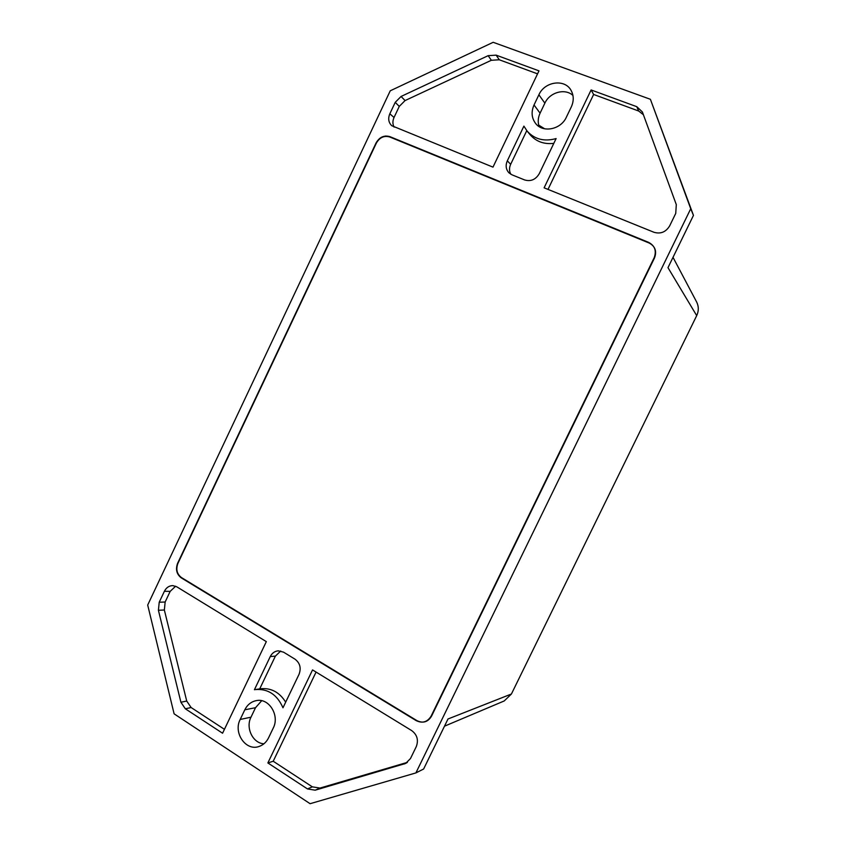 <?xml version="1.0" encoding="UTF-8"?>
<svg xmlns="http://www.w3.org/2000/svg" width="846" height="846" viewBox="0 0 846 846"><rect width="100%" height="100%" fill="white"/><g stroke="black" fill="none" stroke-linecap="round" stroke-linejoin="round"><path stroke-width="1.27" d="M415.894 772.916L310.091 803.7L174.107 713.834L147.69 605.049L390.249 90.797L493.176 42.3L650.394 99.289L690.727 208.74L415.894 772.916L423.624 769.014L447.999 718.994L511.418 694.006L696.702 315.632C698.838 310.99 698.828 306.464 696.67 302.054L673.014 257.343M176.793 568.195L176.476 568.861M180.325 576.739L180.579 577.395M261.689 700.721L255.524 707.7L250.987 717.186C245.403 727.877 252.859 743.338 263.952 743.782M385.713 135.995L384.951 136.439M379.748 138.363L379.42 139.061M696.702 315.632L667.98 267.664L693.466 215.381L650.394 99.289M572.932 95.45C565.065 87.984 549.667 92.288 544.866 103.159L540.076 113.174C537.971 117.742 537.665 122.226 539.166 126.614M444.499 726.185L504.205 700.964L511.418 694.006M285.684 702.148C279.434 692.165 271.048 687.703 260.536 688.76L255.333 689.564C267.971 688.57 277.181 694.64 282.976 707.795L299.04 674.315C301.356 668.054 300.002 663 294.99 659.161L283.526 652.15L278.207 650.828C274.686 651.209 272.031 653.123 270.265 656.57L275.384 656.126L259.711 688.887M524.689 179.965C530.844 181.721 535.708 179.616 539.272 173.652L556.108 138.575C544.348 141.821 534.725 139.368 527.217 131.225L523.907 126.117L507.304 160.846C505.358 165.446 505.908 169.443 508.954 172.827L511.999 174.826L524.689 179.965M526.762 130.665L510.667 164.304C509.102 167.815 509.144 171.125 510.804 174.244M280.713 651.008L275.384 656.126M255.333 689.564L254.413 689.723L270.265 656.57M648.945 242.939L648.607 242.358C654.793 245.657 656.665 250.744 654.222 257.618L431.069 716.224C427.315 722.124 422.344 723.584 416.158 720.612L181.34 577.913C176.655 574.339 175.397 569.485 177.575 563.351L376.121 142.826C379.568 137.063 384.158 135 389.879 136.64L648.607 242.358M390.588 137.327L389.879 136.64M165.15 602.014L159.217 602.236L164.388 591.28C166.313 587.568 169.126 585.675 172.827 585.612L176.772 586.807L266.331 641.628L222.572 733.228L185.327 708.789L191.122 707.531L186.723 701.048L164.357 609.998L165.15 602.014L170.173 591.375L175.63 586.215M267.865 762.944L312.544 669.916L411.727 730.616C417.184 734.762 418.696 740.091 416.274 746.627L410.479 758.545L405.646 763.441L315.188 790.185L320.01 788.07L312.354 786.854L273.216 761.241L267.865 762.944L307.479 788.937L315.188 790.185M316.066 672.073L273.216 761.241M499.288 59.78L496.147 55.149L538.987 70.853L492.985 167.138L391.751 125.705C388.515 122.522 387.88 118.546 389.826 113.776L395.23 102.345L399.27 106.395L405.075 100.568L491.357 60.278L499.288 59.78L537.548 73.845M591.121 89.951L636.774 106.681L642.389 111.979L676.303 204.626L675.743 213.393L669.662 225.882C665.876 232.09 660.631 234.215 653.947 232.269L544.115 187.823L591.121 89.951L593.628 94.466L548.007 189.398M407.423 762.341L320.01 788.07M224.433 729.326L191.122 707.531M593.628 94.466L638.667 111.016L643.404 114.739M405.075 100.568L401.078 96.455L395.23 102.345M401.078 96.455L488.153 55.667L491.357 60.278M496.147 55.149L488.153 55.667M186.723 701.048L180.907 702.243L185.327 708.789M180.907 702.243L158.414 610.283L164.357 609.998M159.217 602.236L158.414 610.283M240.19 719.46C233.031 732.869 245.964 751.512 259.151 746.436C263.286 744.988 266.427 742.122 268.573 737.818L273.247 728.068C279.92 715.452 268.986 697.823 256.401 700.604C251.262 701.62 247.402 704.686 244.801 709.805L240.19 719.46L250.987 717.186M538.891 94.794L534.027 104.978C531.045 111.809 531.563 117.954 535.571 123.4C542.772 133.171 560.898 129.639 566.355 117.213L571.293 106.924C573.874 101.203 573.863 95.799 571.251 90.734C565.244 78.572 544.708 81.269 538.891 94.794L544.866 103.159M553.813 143.355C544.137 144.465 536.311 141.663 530.315 134.937L527.217 131.225M394.12 127.122C392.544 124.14 392.512 120.936 394.025 117.499L399.27 106.395M690.727 208.74L693.466 215.381M649.157 243.024C655.206 246.271 656.993 251.251 654.497 257.956L431.492 716.245C427.896 722.082 423.063 723.552 416.993 720.665L181.488 577.585C176.909 574.074 175.725 569.326 177.935 563.362L376.343 143.122C379.653 137.433 384.105 135.392 389.72 136.978L649.157 243.024M544.687 128.814L538.712 125.123M199.92 589.197L200.576 589.176M205.99 592.464L205.335 592.496M195.31 586.394L195.955 586.373M208.856 594.209L208.243 594.262M510.667 164.304L507.304 160.846M312.354 786.854L307.479 788.937M636.774 106.681L638.667 111.016M164.388 591.28L170.173 591.375M406.884 762.732L404.208 764.001M394.025 117.499L389.826 113.776M534.027 104.978L540.076 113.174M244.801 709.805L255.524 707.7M207.682 593.924L208.306 593.871"/></g></svg>
